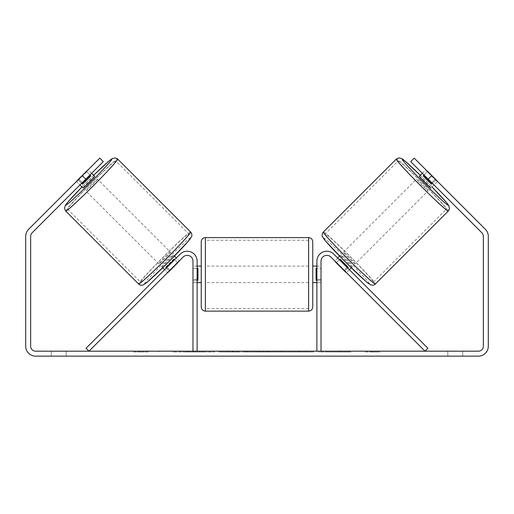 <?xml version="1.0" encoding="UTF-8"?>
<svg xmlns="http://www.w3.org/2000/svg" width="514" height="514" viewBox="0 0 514 514"><rect width="100%" height="100%" fill="white"/><g stroke="black" fill="none" stroke-linecap="round" stroke-linejoin="round"><path stroke-width="0.39" stroke-dasharray="2.57 1.93" d="M344.104 270.268L346.436 272.606L349.359 269.683L347.021 267.344L349.359 269.683L346.436 272.606L344.104 270.268L347.021 267.344L333.811 254.134L347.021 267.344L344.104 270.268L330.894 257.058A5.782 5.782 0 0 0 321.019 261.144A5.782 5.782 0 0 1 330.894 257.058L344.104 270.268M427.944 348.267L333.811 254.134A9.914 9.914 0 0 0 316.887 261.144A9.914 9.914 0 0 1 333.811 254.134A9.914 9.914 0 0 0 316.887 261.144L316.887 351.184L321.019 351.184L321.019 261.144A5.782 5.782 0 0 1 330.894 257.058L425.02 351.184L427.944 348.267M316.887 351.184L321.019 351.184M316.887 261.144L316.887 282.623L316.887 261.144M321.019 279.32L316.887 279.32L321.019 279.32M419.366 176.308A8.263 0.373 -135 0 1 425.47 181.885A8.263 0.373 -135 0 1 431.053 187.989L437.472 181.571A8.263 0.373 -135 0 1 435.615 180.086L427.275 171.74A8.263 0.373 -135 0 1 425.785 169.89A8.263 0.373 -135 0 1 426.247 170.166M422.373 173.302L425.785 169.89M435.981 179.72L431.901 183.806A8.263 0.373 -135 0 0 423.555 175.46L427.642 171.374M437.196 181.114A8.263 0.373 -135 0 1 437.472 181.571M432.39 183.318L435.615 180.086M427.275 171.74L424.044 174.972M352.276 266.766A8.263 0.373 -135 0 1 346.173 261.189A8.263 0.373 -135 0 1 340.589 255.085A8.263 0.373 -135 0 1 346.693 260.662A8.263 0.373 -135 0 1 352.276 266.766L351.268 267.775M337.679 258.002L334.755 260.919A8.263 0.373 -135 0 1 336.612 262.41L340.114 258.908A8.263 0.373 -135 0 1 348.453 267.248L344.952 270.749A8.263 0.373 -135 0 1 346.436 272.606M339.587 256.088L340.589 255.085M336.426 262.59L339.349 259.673M347.689 268.012L344.772 270.936M344.952 270.749L336.612 262.41M423.555 175.46L431.901 183.806M340.114 258.908L348.453 267.248M348.087 267.614L339.741 259.274M355.193 263.849A8.263 0.373 -135 0 1 349.09 258.272A8.263 0.373 -135 0 1 343.513 252.168A8.263 0.373 -135 0 1 349.61 257.745A8.263 0.373 -135 0 1 355.193 263.849L428.136 190.906A8.263 0.373 -135 0 1 422.033 185.329A8.263 0.373 -135 0 1 416.449 179.225A8.263 0.373 -135 0 1 422.553 184.802A8.263 0.373 -135 0 1 428.136 190.906M343.513 252.168L416.449 179.225M398.17 160.946A34.117 1.529 -135 0 1 423.375 183.986A34.117 1.529 -135 0 1 446.415 209.192A34.117 1.529 -135 0 1 421.21 186.152A34.117 1.529 -135 0 1 398.17 160.946L325.227 233.883A34.117 1.529 -135 0 1 350.432 256.929A34.117 1.529 -135 0 1 373.472 282.135A34.117 1.529 -135 0 1 348.267 259.088A34.117 1.529 -135 0 1 325.227 233.883M373.472 282.135L446.415 209.192M186.447 352.013L214.312 352.013L186.447 352.013M186.447 351.184L214.312 351.184L186.447 351.184M85.787 179.142L103.308 161.621L79.94 184.982L103.308 161.621L99.806 158.113L82.279 175.64L85.787 179.142L32.106 232.823A4.954 4.954 0 0 0 30.654 236.324L30.654 346.23A4.954 4.954 0 0 0 35.614 351.184L478.386 351.184A4.954 4.954 0 0 0 483.346 346.23L483.346 236.324A4.954 4.954 0 0 0 481.894 232.823L428.213 179.142L431.721 175.64L414.194 158.113L435.223 179.142L414.194 158.113L410.692 161.621L414.194 158.113L410.692 161.621L428.213 179.142M337.55 351.184L350.484 351.184L337.55 351.184L337.55 352.013L350.06 352.013L350.06 351.184M350.06 352.013L318.667 352.013L318.667 351.184L327.829 351.184L318.667 351.184L318.667 352.013L327.829 352.013L327.829 351.184L327.829 352.013L331.177 352.013L331.177 351.184M269.805 351.184L245.223 351.184L281.955 351.184L269.805 351.184L269.805 352.013L257 352.013L257 351.184M66.177 351.184L51.31 351.184L66.177 351.184L66.177 356.144L51.31 356.144L66.177 356.144L66.177 351.184M447.822 351.184L462.69 351.184L447.822 351.184L447.822 356.144L462.69 356.144L447.822 356.144L447.822 351.184M380.084 351.184L365.216 351.184L380.084 351.184L380.084 352.013L372.65 352.013L372.65 351.184M138.87 351.184L148.784 351.184L138.87 351.184L138.87 352.013L138.87 351.184M246.887 351.184L218.99 351.184L246.887 351.184L246.887 352.013L228.145 352.013L228.145 351.184L237.731 351.184L228.145 351.184L228.145 352.013L218.99 352.013L218.99 351.184L218.99 352.013L246.887 352.013L246.887 351.184M313.347 351.184L281.672 351.184L313.347 351.184L313.347 352.013L281.672 352.013L281.672 351.184L281.672 352.013L313.11 352.013L313.11 351.184M462.69 351.184L462.69 356.144L462.69 351.184M82.279 175.64L28.604 229.315A9.914 9.914 0 0 0 25.7 236.324L25.7 346.23A9.914 9.914 0 0 0 35.614 356.144L478.386 356.144A9.914 9.914 0 0 0 488.3 346.23L488.3 236.324A9.914 9.914 0 0 0 485.396 229.315L431.721 175.64M435.223 179.142L437.562 181.481L435.223 179.142L431.721 182.65L434.06 184.982L410.692 161.621L431.721 182.65L435.223 179.142M76.804 181.114A8.263 0.373 -45 0 0 76.528 181.571L79.94 184.982L76.438 181.481L99.806 158.113L76.438 181.481M82.279 182.65L78.777 179.142L82.279 182.65M103.308 161.621L99.806 158.113L103.308 161.621M51.31 351.184L51.31 356.144L51.31 351.184M203.525 352.013L173.057 352.013L203.525 352.013L203.525 351.184L173.057 351.184L203.525 351.184M202.432 352.013L202.432 351.184L202.432 352.013M199.503 352.013L199.503 351.184M173.057 352.013L173.057 351.184L173.057 352.013M182.239 352.013L182.239 351.184L193.213 351.184L182.239 351.184L182.239 352.013L182.239 351.184L182.239 352.013L193.213 352.013L193.213 351.184L193.213 352.013L182.239 352.013M186.261 352.013L186.261 351.184M192.93 352.013L192.93 351.184M195.622 352.013L195.622 351.184M372.65 352.013L365.216 352.013L365.216 351.184M365.216 352.013L370.17 352.013L370.17 351.184L370.17 352.013L375.13 352.013L375.13 351.184L375.13 352.013L380.084 352.013M133.916 351.184L133.916 352.013L143.83 352.013L143.83 351.184L143.83 352.013L148.784 352.013L148.784 351.184M133.916 352.013L141.35 352.013L141.35 351.184M141.35 352.013L148.784 352.013M257 352.013L254.674 352.013L254.674 351.184M254.674 352.013L245.223 352.013L245.223 351.184M245.223 352.013L259.204 352.013L259.204 351.184M259.204 352.013L267.974 352.013L267.974 351.184M267.974 352.013L281.955 352.013L281.955 351.184M281.955 352.013L272.195 352.013L272.195 351.184M272.195 352.013L269.805 352.013M259.814 352.013L267.177 352.013L259.814 352.013L259.814 351.184L267.177 351.184L259.814 351.184M267.177 352.013L267.177 351.184M263.515 352.013L263.515 351.184M237.731 352.013L228.145 352.013L237.731 352.013L237.731 351.184L237.731 352.013M228.145 352.013L228.145 351.184L228.145 352.013M331.177 352.013L350.484 352.013L350.484 351.184M350.484 352.013L337.55 352.013M339.484 352.013L339.484 351.184M327.829 352.013L327.829 351.184L327.829 352.013M339.201 352.013L339.201 351.184M313.11 352.013L306.216 352.013L306.216 351.184M306.216 352.013L291.11 352.013L291.11 351.184L291.11 352.013L306.453 352.013L306.453 351.184M306.453 352.013L313.347 352.013M167.564 272.606L169.896 270.268L166.979 267.344L180.189 254.134L164.641 269.683L166.979 267.344L169.896 270.268L183.106 257.058A5.782 5.782 0 0 1 192.981 261.144A5.782 5.782 0 0 0 183.106 257.058L167.564 272.606L164.641 269.683L167.564 272.606A8.263 0.373 -45 0 1 169.048 270.749L165.547 267.248A8.263 0.373 -45 0 1 173.886 258.908L177.388 262.41A8.263 0.373 -45 0 1 179.245 260.919L176.321 258.002M86.056 348.267L180.189 254.134A9.914 9.914 0 0 1 197.113 261.144A9.914 9.914 0 0 0 180.189 254.134A9.914 9.914 0 0 1 197.113 261.144L197.113 351.184L192.981 351.184L192.981 261.144A5.782 5.782 0 0 0 183.106 257.058L88.98 351.184L86.056 348.267M192.981 279.32L192.981 282.623L192.981 279.32L197.113 279.32L197.113 261.144L197.113 282.623L197.113 279.32L192.981 279.32M197.113 351.184L192.981 351.184M201.237 241.734L201.237 306.993M312.763 306.993L312.763 241.734M312.763 274.36L312.763 282.623L312.763 274.36M316.887 280.258L321.019 280.258L321.019 266.104L321.019 282.623L321.019 280.258L316.065 280.258L316.065 268.462L316.065 280.258L316.065 268.462L321.019 268.462L316.887 268.462M201.237 274.36L201.237 282.623L201.237 274.36M197.113 280.258L192.981 280.258L197.935 280.258L197.935 268.462L197.935 280.258L197.935 268.462L192.981 268.462L192.981 266.104L192.981 268.462L197.113 268.462M192.981 280.258L192.981 268.462L192.981 280.258M308.631 237.603L308.631 311.124M205.369 311.124L205.369 237.603M94.634 176.308A8.263 0.373 -45 0 0 88.53 181.885A8.263 0.373 -45 0 0 82.947 187.989M91.627 173.302L88.215 169.89A8.263 0.373 -45 0 0 87.753 170.166M81.61 183.318L78.385 180.086L86.725 171.74A8.263 0.373 -45 0 0 88.215 169.89M86.725 171.74L89.956 174.972M76.528 181.571A8.263 0.373 -45 0 0 78.385 180.086M78.019 179.72L82.099 183.806A8.263 0.373 -45 0 1 90.445 175.46L86.358 171.374M161.724 266.766A8.263 0.373 -45 0 0 167.827 261.189A8.263 0.373 -45 0 0 173.411 255.085A8.263 0.373 -45 0 0 167.307 260.662A8.263 0.373 -45 0 0 161.724 266.766L162.732 267.775M174.413 256.088L173.411 255.085M166.311 268.012L169.228 270.936M177.574 262.59L174.651 259.673M169.048 270.749L177.388 262.41M90.445 175.46L82.099 183.806M173.886 258.908L165.547 267.248M165.913 267.614L174.259 259.274M170.487 252.168A8.263 0.373 -45 0 0 164.39 257.745A8.263 0.373 -45 0 0 158.807 263.849A8.263 0.373 -45 0 0 164.91 258.272A8.263 0.373 -45 0 0 170.487 252.168L97.551 179.225A8.263 0.373 -45 0 0 91.447 184.802A8.263 0.373 -45 0 0 85.864 190.906A8.263 0.373 -45 0 0 91.967 185.329A8.263 0.373 -45 0 0 97.551 179.225M158.807 263.849L85.864 190.906M115.83 160.946A34.117 1.529 -45 0 0 90.625 183.986A34.117 1.529 -45 0 0 67.585 209.192A34.117 1.529 -45 0 0 92.79 186.152A34.117 1.529 -45 0 0 115.83 160.946L188.773 233.883A34.117 1.529 -45 0 0 163.568 256.929A34.117 1.529 -45 0 0 140.528 282.135L67.585 209.192M140.528 282.135A34.117 1.529 -45 0 0 165.733 259.088A34.117 1.529 -45 0 0 188.773 233.883M448.285 211.061A36.757 1.645 45 0 0 423.459 183.903A36.757 1.645 45 0 0 396.3 159.077M420.368 175.306A32.633 1.465 -135 0 1 432.049 186.993L420.375 175.306M323.357 232.013A36.757 1.645 -135 0 1 350.516 256.846A36.757 1.645 -135 0 1 375.342 284.004M369.508 283.998A32.633 1.465 45 0 0 347.47 259.891A32.633 1.465 45 0 0 323.357 237.853M188.722 352.013L188.722 351.184M232.681 352.013L232.681 351.184M233.15 352.013L233.15 351.184M232.444 352.013L232.444 351.184M232.489 352.013L232.489 351.184M298.711 352.013L298.711 351.184M299.09 352.013L299.09 351.184M298.994 352.013L298.994 351.184L298.994 352.013M188.291 352.013L188.291 351.184M188.246 352.013L188.246 351.184M93.632 175.306A32.633 1.465 -45 0 0 81.951 186.993L93.625 175.306M190.643 232.013A36.757 1.645 -45 0 0 163.484 256.846A36.757 1.645 -45 0 0 138.658 284.004M65.715 211.061A36.757 1.645 135 0 1 90.541 183.903A36.757 1.645 135 0 1 117.7 159.077M144.492 283.998A32.633 1.465 135 0 1 166.53 259.891A32.633 1.465 135 0 1 190.643 237.853M321.019 282.623L316.887 282.623L321.019 282.623M158.588 352.013L158.588 351.184M437.562 181.481L434.06 184.982M214.312 352.013L214.312 351.184M197.113 282.623L192.981 282.623L197.113 282.623M316.887 266.104L321.019 266.104M197.113 266.104L192.981 266.104M308.631 266.104L205.369 266.104M308.631 282.623L205.369 282.623M308.631 308.477L205.369 308.477M308.631 240.244L205.369 240.244"/><path stroke-width="0.77" d="M321.019 351.184L321.019 261.144A5.782 5.782 0 0 1 330.894 257.058L425.02 351.184L427.944 348.267L333.811 254.134A9.914 9.914 0 0 0 316.887 261.144L316.887 351.184M448.285 211.061L375.342 284.004A36.757 1.645 -135 0 1 348.184 259.172A36.757 1.645 -135 0 1 323.357 232.013L396.3 159.077A36.757 1.645 45 0 0 421.127 186.235A36.757 1.645 45 0 0 448.285 211.061L449.442 208.87L448.806 205.6L446.004 201.931L432.056 186.987A32.633 1.465 -135 0 1 448.285 205.221A32.633 1.465 -135 0 1 424.178 183.183A32.633 1.465 -135 0 1 402.134 159.077A32.633 1.465 -135 0 1 420.368 175.306M431.053 187.989A8.263 0.373 -135 0 1 424.949 182.412A8.263 0.373 -135 0 1 419.366 176.308L422.373 173.302M426.247 170.166A8.263 0.373 -135 0 1 427.642 171.374L435.981 179.72A8.263 0.373 -135 0 1 437.196 181.114M424.044 174.972L423.189 175.827A8.263 0.373 -135 0 0 431.535 184.173L432.39 183.318M337.679 258.002L339.587 256.088M349.359 269.683L351.268 267.775M336.426 262.59L336.246 262.776A8.263 0.373 -135 0 1 334.755 260.919M339.349 259.673L339.741 259.274A8.263 0.373 -135 0 0 348.087 267.614L347.689 268.012M344.772 270.936L344.586 271.116A8.263 0.373 -135 0 0 346.436 272.606M336.246 262.776L344.586 271.116M431.535 184.173L423.189 175.827M85.787 179.142L82.279 175.64L99.806 158.113L103.308 161.621L32.106 232.823A4.954 4.954 0 0 0 30.654 236.324L30.654 346.23A4.954 4.954 0 0 0 35.614 351.184L478.386 351.184A4.954 4.954 0 0 0 483.346 346.23L483.346 236.324A4.954 4.954 0 0 0 481.894 232.823L410.692 161.621L414.194 158.113L431.721 175.64L428.213 179.142M82.279 175.64L28.604 229.315A9.914 9.914 0 0 0 25.7 236.324L25.7 346.23A9.914 9.914 0 0 0 35.614 356.144L478.386 356.144A9.914 9.914 0 0 0 488.3 346.23L488.3 236.324A9.914 9.914 0 0 0 485.396 229.315L431.721 175.64M192.981 351.184L192.981 261.144A5.782 5.782 0 0 0 183.106 257.058L88.98 351.184L86.056 348.267L180.189 254.134A9.914 9.914 0 0 1 197.113 261.144L197.113 351.184M201.237 274.36L201.237 241.734C201.488 239.222 202.863 237.847 205.369 237.603L205.369 311.124C202.863 310.88 201.482 309.499 201.237 306.993L201.237 274.36M308.631 237.603C311.137 237.847 312.512 239.222 312.763 241.734L312.763 306.993C312.512 309.499 311.137 310.88 308.631 311.124L308.631 237.603L205.369 237.603M316.887 280.258L316.065 280.258L316.065 268.462L316.887 268.462M197.113 268.462L197.935 268.462L197.935 280.258L197.113 280.258M190.643 232.013L117.7 159.077A36.757 1.645 135 0 1 92.873 186.235A36.757 1.645 135 0 1 65.715 211.061L138.658 284.004A36.757 1.645 -45 0 0 165.816 259.172A36.757 1.645 -45 0 0 190.643 232.013C191.632 232.733 192.313 235.926 191.613 236.511L188.24 241.278L168.579 261.992L147.788 281.717L143.078 285C141.144 285.437 139.673 285.103 138.658 284.004M79.94 184.982L82.947 187.989A8.263 0.373 -45 0 0 89.05 182.412A8.263 0.373 -45 0 0 94.634 176.308L91.627 173.302M89.956 174.972L90.811 175.827A8.263 0.373 -45 0 1 82.465 184.173L81.61 183.318M87.753 170.166A8.263 0.373 -45 0 0 86.358 171.374L78.019 179.72A8.263 0.373 -45 0 0 76.804 181.114M177.574 262.59L177.754 262.776A8.263 0.373 -45 0 0 179.245 260.919M176.321 258.002L174.413 256.088M164.641 269.683L162.732 267.775M167.564 272.606A8.263 0.373 -45 0 0 169.414 271.116L169.228 270.936M174.651 259.673L174.259 259.274A8.263 0.373 -45 0 1 165.913 267.614L166.311 268.012M177.754 262.776L169.414 271.116M82.465 184.173L90.811 175.827M323.357 237.853A32.633 1.465 45 0 0 345.402 261.96A32.633 1.465 45 0 0 369.508 283.998M65.715 211.061L64.494 208.44L65.233 205.542L68.111 201.796L81.944 186.987A32.633 1.465 -45 0 0 65.715 205.221A32.633 1.465 -45 0 0 89.822 183.183A32.633 1.465 -45 0 0 111.866 159.077A32.633 1.465 -45 0 0 93.632 175.306M190.643 237.853A32.633 1.465 135 0 1 168.598 261.96A32.633 1.465 135 0 1 144.492 283.998M420.375 175.306L405.565 161.473L401.819 158.588L398.922 157.856L396.3 159.077M375.342 284.004C374.327 285.103 372.856 285.437 370.922 285L366.212 281.717L345.421 261.992L325.76 241.278L322.387 236.511C321.687 235.926 322.368 232.733 323.357 232.013M312.763 266.104L316.887 266.104M316.887 282.623L312.763 282.623M308.631 311.124L205.369 311.124M201.237 266.104L197.113 266.104M201.237 282.623L197.113 282.623M117.7 159.077L115.509 157.914L112.245 158.556L108.57 161.357L93.625 175.306"/></g></svg>
